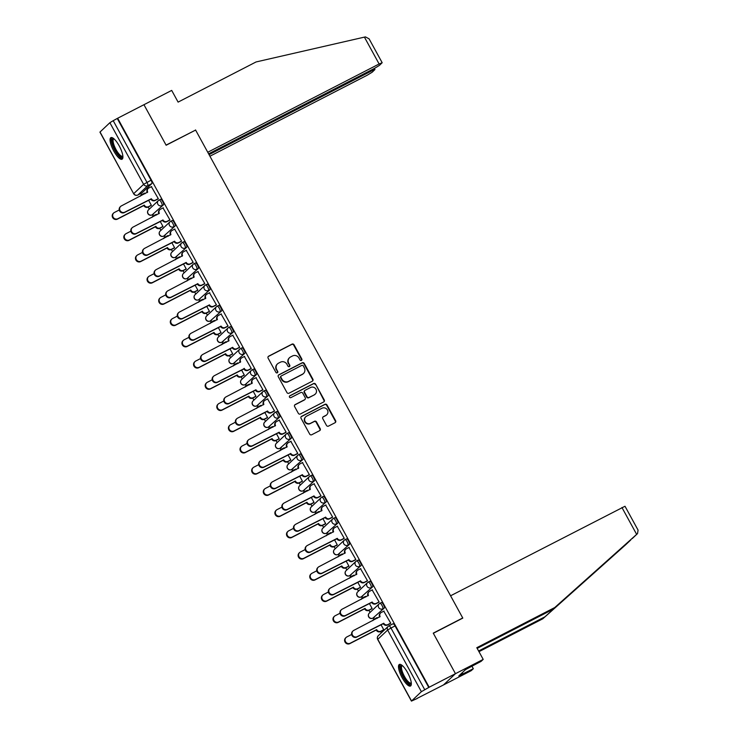 <?xml version="1.0" encoding="UTF-8"?>
<svg xmlns="http://www.w3.org/2000/svg" width="738" height="738" viewBox="0 0 738 738"><rect width="100%" height="100%" fill="white"/><g stroke="black" fill="none" stroke-linecap="round" stroke-linejoin="round"><path stroke-width="1.11" d="M301.427 360.393A1.07 1.015 46.7 0 0 301.824 358.991L294.056 344.803A1.531 1.458 46.7 0 0 292.027 344.139L268.687 356.159A1.531 1.458 46.7 0 0 268.115 358.17L275.892 372.358A1.07 1.015 46.7 0 0 277.525 372.662A1.07 1.015 46.7 0 0 277.7 371.417L276.695 369.581A4.889 4.649 46.7 0 1 278.512 363.17L280.458 362.173A4.889 4.649 46.7 0 1 286.944 364.304L287.949 366.14A1.07 1.015 46.7 0 0 289.591 366.454A1.07 1.015 46.7 0 0 289.766 365.209L288.761 363.373A4.889 4.649 46.7 0 1 290.569 356.961L292.516 355.956A4.889 4.649 46.7 0 1 299.01 358.096L300.006 359.932A1.07 1.015 46.7 0 0 301.427 360.393M301.455 360.384A1.07 1.015 46.7 0 0 301.482 359.323L293.706 345.135A1.531 1.458 46.7 0 0 291.685 344.462L268.337 356.491A1.531 1.458 46.7 0 0 268.208 356.565M277.331 372.81A1.07 1.015 46.7 0 0 277.359 371.749L276.695 369.581M289.397 366.592A1.07 1.015 46.7 0 0 289.416 365.531L288.761 363.373M119.205 145.875A12.14 3.598 -117.3 0 0 110.931 137.637A12.14 3.598 -117.3 0 0 113.772 150.995A12.14 3.598 -117.3 0 0 122.047 159.224A12.14 3.598 -117.3 0 0 119.205 145.875M407.625 672.678A12.14 3.598 -117.3 0 0 399.35 664.449A12.14 3.598 -117.3 0 0 402.192 677.798A12.14 3.598 -117.3 0 0 410.466 686.026A12.14 3.598 -117.3 0 0 407.625 672.678M326.482 425.439A1.531 1.458 46.7 0 0 328.511 426.103L335.061 422.726A1.531 1.458 46.7 0 0 335.624 420.725L326.999 404.968A1.531 1.458 46.7 0 0 324.969 404.304L301.621 416.324A1.531 1.458 46.7 0 0 301.058 418.326L309.683 434.092A1.531 1.458 46.7 0 0 311.713 434.756L319.628 430.678A1.531 1.458 46.7 0 0 320.191 428.677L316.501 421.933A1.531 1.458 46.7 0 0 314.471 421.269L310.55 423.289A4.087 3.893 46.7 0 1 305.79 416.739A4.087 3.893 46.7 0 1 306.639 416.14L322.008 408.225A4.087 3.893 46.7 0 1 326.759 414.774A4.087 3.893 46.7 0 1 325.919 415.374L323.355 416.693A1.531 1.458 46.7 0 0 322.792 418.695L326.482 425.439M209.924 156.225L367.183 75.23L372.192 72.204L374.969 69.51L374.378 68.44L379.397 65.414L382.173 62.721L379.12 63.975L364.415 37.121L256.058 61.955L178.098 102.112L171.696 90.414L143.947 104.704L166.142 145.248L195.607 130.072L462.726 617.964L433.261 633.139L455.457 673.683L429.165 687.226L117.656 118.246L113.209 120.681L146.954 182.323A3.109 0.922 62.7 0 1 147.748 185.699L137.895 194.98A3.109 0.922 62.7 0 1 137.831 195.026A3.109 0.922 62.7 0 1 137.738 195.053M195.127 130.322L166.068 145.109L143.947 104.704L117.656 118.246M312.322 381.195A1.531 1.458 46.7 0 0 312.884 379.194L304.259 363.437A1.531 1.458 46.7 0 0 302.229 362.764L278.881 374.793A1.531 1.458 46.7 0 0 278.318 376.795L286.944 392.551A1.531 1.458 46.7 0 0 288.973 393.225L312.322 381.195M315.624 384.203L324.259 399.959A1.531 1.458 46.7 0 1 323.687 401.961L300.348 413.99A1.531 1.458 46.7 0 1 298.318 413.317L294.619 406.573A1.531 1.458 46.7 0 1 295.191 404.572L304.656 399.701A1.531 1.458 46.7 0 0 305.218 397.69L302.774 393.216A1.531 1.458 46.7 0 0 300.744 392.551L290.892 397.625A1.07 1.015 46.7 0 1 289.647 395.919A1.07 1.015 46.7 0 1 289.868 395.762L313.595 383.539A1.531 1.458 46.7 0 1 315.624 384.203L323.908 400.291L324.259 399.959M483.205 659.394L481.148 661.331L465.53 669.615L458.805 675.943L473.316 668.711L471.259 670.639L443.51 684.938L455.457 673.683L433.335 633.278L462.8 618.103L450.577 595.787L625.003 506.259L638.075 530.124L637.521 533.602L554.755 607.54L476.794 647.696L483.205 659.394L455.457 673.683L443.51 684.938L417.154 698.36M140.755 193.513L141.475 194.823M148.163 207.046L149.307 209.122M152.379 214.74L153.098 216.049M159.786 228.273L160.93 230.348M164.002 235.966L164.712 237.267M171.41 249.49L172.544 251.575M175.616 257.184L176.336 258.494M183.024 270.717L184.168 272.802M187.24 278.411L187.959 279.72M194.648 291.944L195.782 294.019M198.863 299.637L199.574 300.947M206.271 313.17L207.406 315.246M210.478 320.864L211.197 322.165M217.885 334.388L219.029 336.473M222.101 342.081L222.811 343.391M229.509 355.615L230.643 357.699M233.725 363.308L234.435 364.618M241.123 376.841L242.267 378.917M245.339 384.535L246.058 385.845M252.747 398.068L253.89 400.144M256.962 405.762L257.673 407.072M264.37 419.285L265.505 421.37M268.577 426.988L269.296 428.289M275.984 440.512L277.128 442.597M280.2 448.206L280.92 449.516M287.608 461.739L288.752 463.824M291.824 469.433L292.534 470.743M299.231 482.966L300.366 485.041M303.438 490.659L304.157 491.969M310.846 504.183L311.989 506.268M315.061 511.886L315.781 513.187M322.469 525.41L323.604 527.495M326.685 533.104L327.395 534.413M334.093 546.637L335.227 548.721M338.299 554.33L339.019 555.64M345.707 567.863L346.851 569.939M349.923 575.557L350.633 576.867M357.33 589.09L358.465 591.166M361.537 596.784L362.257 598.084M368.945 610.308L370.089 612.392M373.16 618.001L373.88 619.311M380.568 631.534L381.297 632.872M429.165 687.226L421.38 691.681L411.435 701.1L417.219 698.48M117.305 118.578L151.05 180.21A3.109 0.922 62.7 0 1 151.844 183.587L141.991 192.867L137.895 194.98A3.109 2.961 46.7 0 1 133.762 193.614L143.615 184.334L109.87 122.702L113.209 120.681M100.017 131.982L133.67 193.753L99.925 132.12L109.87 122.702M150.801 205.69L151.364 205.275L148.55 200.127M157.766 199.131L158.329 198.716L151.391 186.696M169.38 220.348L169.952 219.942L163.006 207.922M156.659 214.942L156.041 214.481M162.425 226.907L162.987 226.501L160.164 221.345M181.004 241.575L181.566 241.16L174.629 229.14M168.282 236.16L167.664 235.708M174.039 248.134L174.611 247.728L171.788 242.571M192.627 262.802L193.19 262.387L186.244 250.366M179.897 257.387L179.288 256.925M185.662 269.361L186.225 268.946L183.411 263.798M204.242 284.029L204.813 283.613L197.867 271.593M191.52 278.613L190.902 278.152M197.286 290.587L197.849 290.172L195.026 285.025M215.865 305.246L216.428 304.84L209.491 292.82M203.134 299.84L202.526 299.379M208.9 311.805L209.463 311.399L206.649 306.252M227.488 326.473L228.051 326.058L221.105 314.047M214.758 321.067L214.149 320.606M220.524 333.032L221.086 332.626L218.263 327.469M239.103 347.699L239.675 347.284L232.728 335.264M226.381 342.284L225.763 341.823M232.138 354.258L232.71 353.843L229.887 348.696M250.726 368.926L251.289 368.511L244.352 356.491M237.996 363.511L237.387 363.05M243.761 375.485L244.324 375.07L241.511 369.923M262.341 390.144L262.913 389.738L255.966 377.718M249.619 384.738L249.001 384.277M255.385 396.712L255.948 396.297L253.125 391.149M273.964 411.37L274.527 410.965L267.59 398.944M261.243 405.965L260.625 405.503M266.999 417.929L267.571 417.524L264.748 412.367M285.588 432.597L286.15 432.182L279.204 420.162M272.857 427.182L272.248 426.721M278.623 439.156L279.185 438.741L276.372 433.593M297.202 453.824L297.774 453.409L290.827 441.389M284.481 448.409L283.862 447.948M290.246 460.383L290.809 459.968L287.986 454.82M308.825 475.051L309.388 474.635L302.451 462.615M296.104 469.636L295.486 469.174M301.86 481.61L302.432 481.194L299.61 476.047M320.449 496.268L321.012 495.862L314.065 483.842M307.718 490.862L307.109 490.401M313.484 502.827L314.047 502.421L311.233 497.264M332.063 517.495L332.635 517.08L325.689 505.06M319.342 512.08L318.724 511.628M325.098 524.054L325.67 523.639L322.847 518.491M343.687 538.722L344.249 538.306L337.312 526.286M330.956 533.306L330.347 532.845M336.722 545.281L337.284 544.865L334.471 539.718M355.31 559.948L355.873 559.533L348.926 547.513M342.58 554.533L341.962 554.072M348.345 566.507L348.908 566.092L346.085 560.945M366.924 581.166L367.496 580.76L360.55 568.74M354.203 575.76L353.585 575.299M359.959 587.725L360.531 587.319L357.709 582.162M378.548 602.393L379.111 601.977L372.173 589.957M365.817 596.977L365.209 596.525M371.583 608.951L372.146 608.546L369.332 603.389M390.162 623.619L390.734 623.204L383.788 611.184M377.441 618.204L376.823 617.743M379.95 603.315L381.26 602.632A3.109 0.922 -117.3 0 1 381.325 602.586A3.109 0.922 -117.3 0 1 383.511 604.819A3.109 0.922 -117.3 0 1 384.24 608.075L372.939 618.112A3.109 0.922 62.7 0 1 372.875 618.158A3.109 0.922 62.7 0 1 372.782 618.186M368.327 582.088L369.646 581.415A3.109 0.922 -117.3 0 1 369.71 581.369A3.109 0.922 -117.3 0 1 371.897 583.592A3.109 0.922 -117.3 0 1 372.625 586.848L361.316 596.885A3.109 0.922 62.7 0 1 361.251 596.931A3.109 0.922 62.7 0 1 361.159 596.959M356.712 560.862L358.022 560.188A3.109 0.922 -117.3 0 1 358.087 560.142A3.109 0.922 -117.3 0 1 360.273 562.365A3.109 0.922 -117.3 0 1 361.002 565.631L349.701 575.658A3.109 0.922 62.7 0 1 349.637 575.705A3.109 0.922 62.7 0 1 349.544 575.732M345.089 539.635L346.408 538.961A3.109 0.922 -117.3 0 1 346.473 538.915A3.109 0.922 -117.3 0 1 348.65 541.139A3.109 0.922 -117.3 0 1 349.388 544.404L338.078 554.432A3.109 0.922 62.7 0 1 338.013 554.478A3.109 0.922 62.7 0 1 337.921 554.506M333.465 518.417L334.784 517.735A3.109 0.922 -117.3 0 1 334.849 517.689A3.109 0.922 -117.3 0 1 337.035 519.921A3.109 0.922 -117.3 0 1 337.764 523.177L326.454 533.205A3.109 0.922 62.7 0 1 326.39 533.251A3.109 0.922 62.7 0 1 326.297 533.288M321.851 497.191L323.161 496.508A3.109 0.922 -117.3 0 1 323.226 496.462A3.109 0.922 -117.3 0 1 325.412 498.694A3.109 0.922 -117.3 0 1 326.141 501.951L314.84 511.988A3.109 0.922 62.7 0 1 314.775 512.034A3.109 0.922 62.7 0 1 314.683 512.061M310.228 475.964L311.547 475.29A3.109 0.922 -117.3 0 1 311.611 475.244A3.109 0.922 -117.3 0 1 313.788 477.468A3.109 0.922 -117.3 0 1 314.526 480.733L303.217 490.761A3.109 0.922 62.7 0 1 303.152 490.807A3.109 0.922 62.7 0 1 303.06 490.835M298.613 454.737L299.923 454.064A3.109 0.922 -117.3 0 1 299.988 454.018A3.109 0.922 -117.3 0 1 302.174 456.241A3.109 0.922 -117.3 0 1 302.903 459.506L291.593 469.534A3.109 0.922 62.7 0 1 291.528 469.58A3.109 0.922 62.7 0 1 291.436 469.608M286.99 433.52L288.3 432.837A3.109 0.922 -117.3 0 1 288.364 432.791A3.109 0.922 -117.3 0 1 290.551 435.023A3.109 0.922 -117.3 0 1 291.279 438.28L279.979 448.307A3.109 0.922 62.7 0 1 279.914 448.353A3.109 0.922 62.7 0 1 279.822 448.39M275.366 412.293L276.685 411.61A3.109 0.922 -117.3 0 1 276.75 411.564A3.109 0.922 -117.3 0 1 278.936 413.797A3.109 0.922 -117.3 0 1 279.665 417.053L268.355 427.09A3.109 0.922 62.7 0 1 268.291 427.136A3.109 0.922 62.7 0 1 268.198 427.164M263.752 391.066L265.062 390.393A3.109 0.922 -117.3 0 1 265.126 390.347A3.109 0.922 -117.3 0 1 267.313 392.57A3.109 0.922 -117.3 0 1 268.042 395.836L256.732 405.863A3.109 0.922 62.7 0 1 256.676 405.909A3.109 0.922 62.7 0 1 256.584 405.937M252.128 369.839L253.438 369.166A3.109 0.922 -117.3 0 1 253.503 369.12A3.109 0.922 -117.3 0 1 255.689 371.343A3.109 0.922 -117.3 0 1 256.418 374.609L245.117 384.636A3.109 0.922 62.7 0 1 245.053 384.683A3.109 0.922 62.7 0 1 244.961 384.71M240.505 348.613L241.824 347.939A3.109 0.922 -117.3 0 1 241.889 347.893A3.109 0.922 -117.3 0 1 244.075 350.126A3.109 0.922 -117.3 0 1 244.804 353.382L233.494 363.41A3.109 0.922 62.7 0 1 233.429 363.456A3.109 0.922 62.7 0 1 233.337 363.483M228.891 327.395L230.201 326.713A3.109 0.922 -117.3 0 1 230.265 326.666A3.109 0.922 -117.3 0 1 232.452 328.899A3.109 0.922 -117.3 0 1 233.18 332.155L221.88 342.192A3.109 0.922 62.7 0 1 221.815 342.238A3.109 0.922 62.7 0 1 221.723 342.266M217.267 306.169L218.586 305.495A3.109 0.922 -117.3 0 1 218.651 305.449A3.109 0.922 -117.3 0 1 220.828 307.672A3.109 0.922 -117.3 0 1 221.566 310.929L210.256 320.965A3.109 0.922 62.7 0 1 210.192 321.012A3.109 0.922 62.7 0 1 210.099 321.039M205.653 284.942L206.963 284.268A3.109 0.922 -117.3 0 1 207.027 284.222A3.109 0.922 -117.3 0 1 209.214 286.445A3.109 0.922 -117.3 0 1 209.943 289.711L198.633 299.739A3.109 0.922 62.7 0 1 198.568 299.785A3.109 0.922 62.7 0 1 198.476 299.812M194.029 263.715L195.339 263.042A3.109 0.922 -117.3 0 1 195.404 262.996A3.109 0.922 -117.3 0 1 197.59 265.219A3.109 0.922 -117.3 0 1 198.319 268.484L187.018 278.512A3.109 0.922 62.7 0 1 186.954 278.558A3.109 0.922 62.7 0 1 186.862 278.586M182.406 242.498L183.725 241.815A3.109 0.922 -117.3 0 1 183.79 241.769A3.109 0.922 -117.3 0 1 185.967 244.001A3.109 0.922 -117.3 0 1 186.705 247.258L175.395 257.294A3.109 0.922 62.7 0 1 175.33 257.341A3.109 0.922 62.7 0 1 175.238 257.368M170.792 221.271L172.102 220.588A3.109 0.922 -117.3 0 1 172.166 220.551A3.109 0.922 -117.3 0 1 174.352 222.775A3.109 0.922 -117.3 0 1 175.081 226.031L163.771 236.068A3.109 0.922 62.7 0 1 163.707 236.114A3.109 0.922 62.7 0 1 163.615 236.142M159.168 200.044L160.478 199.371A3.109 0.922 -117.3 0 1 160.543 199.325A3.109 0.922 -117.3 0 1 162.729 201.548A3.109 0.922 -117.3 0 1 163.458 204.813L152.157 214.841A3.109 0.922 62.7 0 1 152.093 214.887A3.109 0.922 62.7 0 1 152 214.915M145.035 193.716L144.427 193.255M383.206 630.178L383.769 629.763L380.946 624.616M428.815 687.558L395.07 625.925A3.109 0.922 -117.3 0 0 392.948 623.813A3.109 0.922 -117.3 0 0 392.884 623.859L388.926 625.898M289.554 357.672L289.213 358.004A4.889 4.649 46.7 0 0 288.41 363.696M277.497 363.889L277.147 364.212A4.889 4.649 46.7 0 0 276.353 369.913M312.451 381.122A1.531 1.458 46.7 0 0 312.534 379.526L303.908 363.76A1.531 1.458 46.7 0 0 301.879 363.096L278.54 375.116A1.531 1.458 46.7 0 0 278.411 375.199M303.244 365.836A1.07 1.015 46.7 0 0 301.824 365.375L281.335 375.928A1.07 1.015 46.7 0 0 280.938 377.33L281.999 379.267A4.889 4.649 46.7 0 0 288.484 381.398L302.497 374.184A4.889 4.649 46.7 0 0 304.305 367.773L303.244 365.836M281.113 376.085L280.763 376.408A1.07 1.015 46.7 0 0 280.588 377.662L280.938 377.33M303.512 373.474L303.161 373.797A4.889 4.649 46.7 0 1 302.146 374.517L288.143 381.731A4.889 4.649 46.7 0 1 281.648 379.59L280.588 377.662M323.816 401.887A1.531 1.458 46.7 0 0 323.908 400.291M304.969 399.47L304.628 399.802A1.531 1.458 46.7 0 1 304.305 400.024L294.84 404.904A1.531 1.458 46.7 0 0 294.711 404.978M315.283 384.526A1.531 1.458 46.7 0 0 313.253 383.861L289.517 396.085A1.07 1.015 46.7 0 0 289.49 396.103M314.48 394.636A4.087 3.893 46.7 0 0 315.707 388.815A4.087 3.893 46.7 0 0 310.569 387.496L305.154 390.282A1.531 1.458 46.7 0 0 304.591 392.284L307.036 396.758A1.531 1.458 46.7 0 0 309.065 397.422L314.13 394.968A4.087 3.893 46.7 0 0 314.978 394.369L315.329 394.037M304.84 390.503L304.49 390.836A1.531 1.458 46.7 0 0 304.24 392.616L304.591 392.284M314.13 394.968L308.715 397.754A1.531 1.458 46.7 0 1 306.694 397.09L304.24 392.616M326.759 414.774L326.417 415.097A4.087 3.893 46.7 0 1 325.569 415.697L323.004 417.016A1.531 1.458 46.7 0 0 322.875 417.09M305.79 416.739L305.44 417.071A4.087 3.893 46.7 0 0 310.2 423.612L310.55 423.289M319.757 430.605A1.531 1.458 46.7 0 0 319.84 429.009L316.15 422.265A1.531 1.458 46.7 0 0 314.12 421.592L310.2 423.612M335.19 422.653A1.531 1.458 46.7 0 0 335.273 421.057L326.648 405.3A1.531 1.458 46.7 0 0 324.619 404.627L301.279 416.656A1.531 1.458 46.7 0 0 301.15 416.73M151.087 205.542L148.07 207.092A3.109 2.961 -133.3 0 1 143.938 205.736L144.39 205.312A3.109 2.961 46.7 0 0 148.523 206.668L151.336 205.219M144.703 193.107L141.89 194.555A3.109 2.961 46.7 0 0 140.561 196.022M119.233 209.979L114.427 212.461A3.579 3.404 46.7 0 0 113.357 217.553A3.579 3.404 46.7 0 0 117.849 218.716L144.279 205.109M143.827 205.533L117.397 219.14A3.579 3.404 -133.3 0 1 113.228 213.411L113.68 212.978M140.22 196.197A3.109 2.961 -133.3 0 1 140.792 195.441L141.244 195.017M151.668 186.548L148.855 187.996A3.109 2.961 46.7 0 0 147.701 192.083L121.383 205.902A3.579 3.404 46.7 0 0 120.312 210.994A3.579 3.404 46.7 0 0 124.814 212.157L151.355 198.753A3.109 2.961 46.7 0 0 155.487 200.109L155.026 200.533A3.109 2.961 -133.3 0 1 150.903 199.177L124.362 212.581A3.579 3.404 -133.3 0 1 120.193 206.852L120.645 206.419M147.277 192.563L147.249 192.507A3.109 2.961 -133.3 0 1 147.757 188.882L148.209 188.458M158.043 198.983L155.026 200.533M158.301 198.66L155.487 200.109M162.701 226.769L159.685 228.319A3.109 2.961 -133.3 0 1 155.552 226.963L156.004 226.529A3.109 2.961 46.7 0 0 160.137 227.894L162.96 226.446M156.327 214.334L153.513 215.782A3.109 2.961 46.7 0 0 152.176 217.249M130.847 231.206L126.041 233.678A3.579 3.404 46.7 0 0 124.971 238.78A3.579 3.404 46.7 0 0 129.473 239.942L155.893 226.326M155.441 226.76L129.021 240.367A3.579 3.404 -133.3 0 1 124.851 234.629L125.303 234.204M151.844 217.424A3.109 2.961 -133.3 0 1 152.415 216.668L152.867 216.243M174.325 247.986L171.308 249.545A3.109 2.961 -133.3 0 1 167.175 248.18L167.627 247.756A3.109 2.961 46.7 0 0 171.76 249.121L174.574 247.664M167.95 235.56L165.127 237.009A3.109 2.961 46.7 0 0 163.799 238.475M142.471 252.433L137.665 254.905A3.579 3.404 46.7 0 0 136.595 260.007A3.579 3.404 46.7 0 0 141.087 261.169L167.517 247.553M167.065 247.977L140.635 261.593A3.579 3.404 -133.3 0 1 136.475 255.855L136.927 255.431M163.467 238.642A3.109 2.961 -133.3 0 1 164.03 237.894L164.491 237.461M364.415 37.121L365.467 36.9L369.101 38.856L382.173 62.721M374.969 69.51L371.915 70.765L371.463 69.944M209.066 154.648L371.915 70.765M195.533 129.934L207.747 152.249L379.12 63.975M374.387 68.44L208.614 153.827M478.602 650.99L544.865 616.857L542.808 618.785L625.741 544.699M544.865 616.857L625.649 544.782M473.316 668.711L471.886 666.1M542.808 618.785L478.971 651.672M554.755 607.54L552.697 609.477L477.172 648.379M637.521 533.602L552.697 609.477M462.772 673.905L462.163 672.788M122.895 156.576A10.507 3.118 62.7 0 1 122.573 157.074A10.507 3.118 62.7 0 1 115.193 150.1A10.507 3.118 62.7 0 1 112.517 138.707A10.507 3.118 62.7 0 1 113.578 138.486M113.975 138.818A9.723 2.887 -117.3 0 0 113.753 138.901A9.723 2.887 -117.3 0 0 113.551 139.048A9.723 2.887 -117.3 0 0 115.838 149.233A9.723 2.887 -117.3 0 0 122.665 156.198A9.723 2.887 -117.3 0 0 122.849 156.059M111.613 137.526A12.057 3.579 -117.3 0 0 114.372 149.528A12.057 3.579 -117.3 0 0 122.545 158.735M411.306 683.388A10.507 3.118 62.7 0 1 410.992 683.877A10.507 3.118 62.7 0 1 403.612 676.903A10.507 3.118 62.7 0 1 400.937 665.51A10.507 3.118 62.7 0 1 401.989 665.289M402.394 665.63A9.723 2.887 -117.3 0 0 402.173 665.704A9.723 2.887 -117.3 0 0 401.97 665.851A9.723 2.887 -117.3 0 0 404.249 676.036A9.723 2.887 -117.3 0 0 411.075 683.001A9.723 2.887 -117.3 0 0 411.269 682.862M400.033 664.329A12.057 3.579 -117.3 0 0 402.782 676.331A12.057 3.579 -117.3 0 0 410.955 685.537M163.292 207.775L160.478 209.223A3.109 2.961 46.7 0 0 159.325 213.31L133.006 227.119A3.579 3.404 46.7 0 0 131.936 232.221A3.579 3.404 46.7 0 0 136.438 233.383L162.969 219.97A3.109 2.961 46.7 0 0 167.102 221.335L166.65 221.76A3.109 2.961 -133.3 0 1 162.517 220.404L135.977 233.808A3.579 3.404 -133.3 0 1 131.816 228.07L132.268 227.645M158.901 213.789L158.873 213.734A3.109 2.961 -133.3 0 1 159.38 210.109L159.832 209.684M169.666 220.21L166.65 221.76M169.915 219.887L167.102 221.335M174.906 229.001L172.092 230.45A3.109 2.961 46.7 0 0 170.939 234.527L144.63 248.346A3.579 3.404 46.7 0 0 143.559 253.448A3.579 3.404 46.7 0 0 148.052 254.61L174.592 241.197A3.109 2.961 46.7 0 0 178.725 242.562L178.273 242.986A3.109 2.961 -133.3 0 1 174.14 241.621L147.6 255.034A3.579 3.404 -133.3 0 1 143.43 249.296L143.882 248.872M170.515 235.007L170.487 234.961A3.109 2.961 -133.3 0 1 170.995 231.335L171.447 230.902M181.29 241.427L178.273 242.986M181.539 241.105L178.725 242.562M185.948 269.213L182.932 270.772A3.109 2.961 -133.3 0 1 178.799 269.407L179.251 268.983A3.109 2.961 46.7 0 0 183.384 270.339L186.197 268.89M179.565 256.787L176.751 258.235A3.109 2.961 46.7 0 0 175.423 259.693M154.085 273.66L149.288 276.132A3.579 3.404 46.7 0 0 148.209 281.224A3.579 3.404 46.7 0 0 152.711 282.386L179.14 268.78M178.688 269.204L152.259 282.82A3.579 3.404 -133.3 0 1 148.089 277.082L148.541 276.658M175.081 259.868A3.109 2.961 -133.3 0 1 175.653 259.112L176.105 258.687M197.563 290.44L194.546 291.99A3.109 2.961 -133.3 0 1 190.413 290.634L190.865 290.209A3.109 2.961 46.7 0 0 194.998 291.565L197.821 290.117M191.188 278.005L188.374 279.462A3.109 2.961 46.7 0 0 187.037 280.92M165.709 294.877L160.902 297.359A3.579 3.404 46.7 0 0 159.832 302.451A3.579 3.404 46.7 0 0 164.334 303.613L190.755 290.006M190.303 290.431L163.882 304.038A3.579 3.404 -133.3 0 1 159.712 298.309L160.164 297.875M186.705 281.095A3.109 2.961 -133.3 0 1 187.277 280.339L187.729 279.914M209.186 311.667L206.17 313.216A3.109 2.961 -133.3 0 1 202.037 311.86L202.489 311.427A3.109 2.961 46.7 0 0 206.622 312.792L209.435 311.344M202.812 299.231L199.989 300.68A3.109 2.961 46.7 0 0 198.66 302.146M177.332 316.104L172.526 318.576A3.579 3.404 46.7 0 0 171.456 323.678A3.579 3.404 46.7 0 0 175.948 324.84L202.378 311.224M201.926 311.657L175.496 325.264A3.579 3.404 -133.3 0 1 171.327 319.526L171.779 319.102M198.328 302.322A3.109 2.961 -133.3 0 1 198.891 301.565L199.343 301.141M186.529 250.219L183.716 251.676A3.109 2.961 46.7 0 0 182.563 255.754L156.244 269.573A3.579 3.404 46.7 0 0 155.174 274.665A3.579 3.404 46.7 0 0 159.676 275.827L186.207 262.424A3.109 2.961 46.7 0 0 190.339 263.78L189.887 264.213A3.109 2.961 -133.3 0 1 185.755 262.848L159.224 276.252A3.579 3.404 -133.3 0 1 155.054 270.523L155.506 270.099M182.138 256.234L182.111 256.178A3.109 2.961 -133.3 0 1 182.618 252.553L183.07 252.128M192.904 262.654L189.887 264.213M193.162 262.331L190.339 263.78M198.153 271.446L195.33 272.894A3.109 2.961 46.7 0 0 194.177 276.981L167.867 290.8A3.579 3.404 46.7 0 0 166.797 295.892A3.579 3.404 46.7 0 0 171.29 297.054L197.83 283.65A3.109 2.961 46.7 0 0 201.963 285.006L201.511 285.431A3.109 2.961 -133.3 0 1 197.378 284.075L170.838 297.479A3.579 3.404 -133.3 0 1 166.677 291.75L167.129 291.316M193.762 277.46L193.725 277.405A3.109 2.961 -133.3 0 1 194.242 273.78L194.694 273.355M204.527 283.881L201.511 285.431M204.777 283.558L201.963 285.006M209.767 292.672L206.954 294.121A3.109 2.961 46.7 0 0 205.801 298.207L179.491 312.017A3.579 3.404 46.7 0 0 178.421 317.119A3.579 3.404 46.7 0 0 182.913 318.281L209.454 304.868A3.109 2.961 46.7 0 0 213.586 306.233L213.134 306.657A3.109 2.961 -133.3 0 1 209.002 305.301L182.461 318.705A3.579 3.404 -133.3 0 1 178.292 312.967L178.744 312.543M205.376 298.687L205.349 298.632A3.109 2.961 -133.3 0 1 205.856 295.006L206.308 294.582M216.151 305.108L213.134 306.657M216.4 304.785L213.586 306.233M220.8 332.884L217.784 334.443A3.109 2.961 -133.3 0 1 213.66 333.078L214.112 332.654A3.109 2.961 46.7 0 0 218.245 334.019L221.059 332.561M214.426 320.458L211.612 321.906A3.109 2.961 46.7 0 0 210.284 323.373M188.946 337.331L184.14 339.803A3.579 3.404 46.7 0 0 183.07 344.904A3.579 3.404 46.7 0 0 187.572 346.067L213.992 332.451M213.54 332.875L187.12 346.491A3.579 3.404 -133.3 0 1 182.95 340.753L183.402 340.329M209.943 323.539A3.109 2.961 -133.3 0 1 210.514 322.792L210.967 322.358M221.391 313.899L218.577 315.347A3.109 2.961 46.7 0 0 217.424 319.425L191.105 333.244A3.579 3.404 46.7 0 0 190.035 338.345A3.579 3.404 46.7 0 0 194.537 339.508L221.068 326.095A3.109 2.961 46.7 0 0 225.201 327.46L224.749 327.884A3.109 2.961 -133.3 0 1 220.616 326.519L194.085 339.932A3.579 3.404 -133.3 0 1 189.915 334.194L190.367 333.77M217 319.905L216.972 319.858A3.109 2.961 -133.3 0 1 217.479 316.233L217.931 315.799M227.765 326.325L224.749 327.884M228.024 326.002L225.201 327.46M232.424 354.111L229.407 355.67A3.109 2.961 -133.3 0 1 225.274 354.305L225.727 353.88A3.109 2.961 46.7 0 0 229.859 355.236L232.673 353.788M226.049 341.685L223.236 343.133A3.109 2.961 46.7 0 0 221.898 344.591M200.57 358.557L195.764 361.03A3.579 3.404 46.7 0 0 194.694 366.131A3.579 3.404 46.7 0 0 199.195 367.284L225.616 353.677M225.164 354.102L198.734 367.718A3.579 3.404 -133.3 0 1 194.574 361.98L195.026 361.555M221.566 344.766A3.109 2.961 -133.3 0 1 222.138 344.009L222.59 343.585M233.014 335.126L230.191 336.574A3.109 2.961 46.7 0 0 229.038 340.652L202.729 354.471A3.579 3.404 46.7 0 0 201.659 359.563A3.579 3.404 46.7 0 0 206.151 360.725L232.691 347.321A3.109 2.961 46.7 0 0 236.824 348.677L236.372 349.111A3.109 2.961 -133.3 0 1 232.239 347.746L205.699 361.159A3.579 3.404 -133.3 0 1 201.529 355.421L201.991 354.996M228.614 341.131L228.586 341.076A3.109 2.961 -133.3 0 1 229.094 337.451L229.546 337.026M239.389 347.552L236.372 349.111M239.638 347.229L236.824 348.677M244.047 375.338L241.031 376.887A3.109 2.961 -133.3 0 1 236.898 375.531L237.35 375.107A3.109 2.961 46.7 0 0 241.483 376.463L244.296 375.015M237.664 362.902L234.85 364.36A3.109 2.961 46.7 0 0 233.522 365.817M212.193 379.775L207.387 382.256A3.579 3.404 46.7 0 0 206.317 387.349A3.579 3.404 46.7 0 0 210.81 388.511L237.239 374.904M236.787 375.328L210.358 388.935A3.579 3.404 -133.3 0 1 206.188 383.206L206.64 382.782M233.18 365.993A3.109 2.961 -133.3 0 1 233.752 365.236L234.204 364.812M244.629 356.343L241.815 357.801A3.109 2.961 46.7 0 0 240.662 361.878L214.352 375.697A3.579 3.404 46.7 0 0 213.273 380.79A3.579 3.404 46.7 0 0 217.775 381.952L244.315 368.548A3.109 2.961 46.7 0 0 248.448 369.904L247.996 370.328A3.109 2.961 -133.3 0 1 243.863 368.972L217.323 382.376A3.579 3.404 -133.3 0 1 213.153 376.648L213.605 376.214M240.237 362.358L240.21 362.303A3.109 2.961 -133.3 0 1 240.717 358.677L241.169 358.253M251.012 368.779L247.996 370.328M251.261 368.456L248.448 369.904M244.204 368.345L243.743 368.769M255.662 396.564L252.645 398.114A3.109 2.961 -133.3 0 1 248.512 396.758L248.964 396.334A3.109 2.961 46.7 0 0 253.097 397.69L255.92 396.241M249.287 384.129L246.474 385.577A3.109 2.961 46.7 0 0 245.145 387.044M223.808 401.002L219.001 403.483A3.579 3.404 46.7 0 0 217.931 408.575A3.579 3.404 46.7 0 0 222.433 409.738L248.854 396.121M248.402 396.555L221.981 410.162A3.579 3.404 -133.3 0 1 217.811 404.433L218.263 404M244.804 387.219A3.109 2.961 -133.3 0 1 245.376 386.463L245.828 386.039M256.252 377.57L253.438 379.018A3.109 2.961 46.7 0 0 252.285 383.105L225.966 396.915A3.579 3.404 46.7 0 0 224.896 402.016A3.579 3.404 46.7 0 0 229.398 403.179L255.929 389.765A3.109 2.961 46.7 0 0 260.062 391.131L259.61 391.555A3.109 2.961 -133.3 0 1 255.477 390.199L228.946 403.603A3.579 3.404 -133.3 0 1 224.776 397.865L225.228 397.441M251.861 383.585L251.833 383.529A3.109 2.961 -133.3 0 1 252.341 379.904L252.793 379.48M262.627 390.005L259.61 391.555M262.876 389.682L260.062 391.131M267.285 417.791L264.269 419.341A3.109 2.961 -133.3 0 1 260.136 417.985L260.588 417.551A3.109 2.961 46.7 0 0 264.721 418.916L267.534 417.468M260.911 405.356L258.088 406.804A3.109 2.961 46.7 0 0 256.759 408.271M235.431 422.228L230.625 424.701A3.579 3.404 46.7 0 0 229.555 429.802A3.579 3.404 46.7 0 0 234.047 430.964L260.477 417.348M260.025 417.773L233.595 431.389A3.579 3.404 -133.3 0 1 229.435 425.651L229.887 425.226M256.427 408.437A3.109 2.961 -133.3 0 1 256.99 407.69L257.451 407.265M278.909 439.009L275.892 440.568A3.109 2.961 -133.3 0 1 271.759 439.202L272.211 438.778A3.109 2.961 46.7 0 0 276.344 440.143L279.158 438.686M272.525 426.582L269.711 428.031A3.109 2.961 46.7 0 0 268.383 429.488M247.055 443.455L242.249 445.927A3.579 3.404 46.7 0 0 241.178 451.029A3.579 3.404 46.7 0 0 245.671 452.182L272.101 438.575M271.649 438.999L245.219 452.615A3.579 3.404 -133.3 0 1 241.049 446.877L241.501 446.453M268.042 429.664A3.109 2.961 -133.3 0 1 268.614 428.907L269.066 428.483M290.523 460.235L287.506 461.785A3.109 2.961 -133.3 0 1 283.374 460.429L283.826 460.005A3.109 2.961 46.7 0 0 287.958 461.361L290.781 459.912M284.148 447.8L281.335 449.257A3.109 2.961 46.7 0 0 279.997 450.715M258.669 464.682L253.863 467.154A3.579 3.404 46.7 0 0 252.793 472.246A3.579 3.404 46.7 0 0 257.294 473.409L283.715 459.802M283.263 460.226L256.842 473.833A3.579 3.404 -133.3 0 1 252.673 468.104L253.125 467.68M279.665 450.89A3.109 2.961 -133.3 0 1 280.237 450.134L280.689 449.71M302.146 481.462L299.13 483.012A3.109 2.961 -133.3 0 1 294.997 481.656L295.449 481.231A3.109 2.961 46.7 0 0 299.582 482.587L302.396 481.139M295.772 469.027L292.949 470.475A3.109 2.961 46.7 0 0 291.621 471.942M270.293 485.899L265.486 488.381A3.579 3.404 46.7 0 0 264.416 493.473A3.579 3.404 46.7 0 0 268.909 494.635L295.338 481.019M294.886 481.453L268.457 495.06A3.579 3.404 -133.3 0 1 264.287 489.331L264.748 488.897M291.289 472.117A3.109 2.961 -133.3 0 1 291.851 471.361L292.303 470.936M313.761 502.689L310.753 504.238A3.109 2.961 -133.3 0 1 306.621 502.882L307.073 502.449A3.109 2.961 46.7 0 0 311.205 503.814L314.019 502.366M307.386 490.253L304.573 491.702A3.109 2.961 46.7 0 0 303.244 493.168M281.907 507.126L277.11 509.598A3.579 3.404 46.7 0 0 276.03 514.7A3.579 3.404 46.7 0 0 280.532 515.862L306.962 502.246M306.501 502.67L280.08 516.286A3.579 3.404 -133.3 0 1 275.911 510.548L276.363 510.124M302.903 493.335A3.109 2.961 -133.3 0 1 303.475 492.587L303.927 492.163M325.384 523.906L322.368 525.465A3.109 2.961 -133.3 0 1 318.235 524.1L318.687 523.676A3.109 2.961 46.7 0 0 322.82 525.041L325.633 523.583M319.01 511.48L316.196 512.928A3.109 2.961 46.7 0 0 314.858 514.386M293.53 528.353L288.724 530.825A3.579 3.404 46.7 0 0 287.654 535.926A3.579 3.404 46.7 0 0 292.156 537.089L318.576 523.473M318.124 523.897L291.704 537.513A3.579 3.404 -133.3 0 1 287.534 531.775L287.986 531.351M314.526 514.561A3.109 2.961 -133.3 0 1 315.098 513.814L315.55 513.38M267.866 398.797L265.053 400.245A3.109 2.961 46.7 0 0 263.9 404.332L237.59 418.142A3.579 3.404 46.7 0 0 236.52 423.243A3.579 3.404 46.7 0 0 241.012 424.405L267.553 410.992A3.109 2.961 46.7 0 0 271.685 412.358L271.233 412.782A3.109 2.961 -133.3 0 1 267.101 411.417L240.56 424.83A3.579 3.404 -133.3 0 1 236.391 419.092L236.843 418.667M263.475 404.811L263.448 404.756A3.109 2.961 -133.3 0 1 263.955 401.131L264.407 400.697M274.25 411.223L271.233 412.782M274.499 410.9L271.685 412.358M279.49 420.023L276.676 421.472A3.109 2.961 46.7 0 0 275.523 425.549L249.204 439.368A3.579 3.404 46.7 0 0 248.134 444.47A3.579 3.404 46.7 0 0 252.636 445.623L279.176 432.219A3.109 2.961 46.7 0 0 283.309 433.575L282.848 434.009A3.109 2.961 -133.3 0 1 278.715 432.643L252.184 446.056A3.579 3.404 -133.3 0 1 248.014 440.318L248.466 439.894M275.099 426.029L275.071 425.983A3.109 2.961 -133.3 0 1 275.578 422.348L276.03 421.924M285.864 432.45L282.848 434.009M286.123 432.127L283.309 433.575M291.113 441.241L288.29 442.699A3.109 2.961 46.7 0 0 287.147 446.776L260.828 460.595A3.579 3.404 46.7 0 0 259.758 465.687A3.579 3.404 46.7 0 0 264.25 466.85L290.79 453.446A3.109 2.961 46.7 0 0 294.923 454.802L294.471 455.226A3.109 2.961 -133.3 0 1 290.338 453.87L263.798 467.274A3.579 3.404 -133.3 0 1 259.638 461.545L260.09 461.121M286.722 447.256L286.685 447.2A3.109 2.961 -133.3 0 1 287.202 443.575L287.654 443.151M297.488 453.676L294.471 455.226M297.737 453.353L294.923 454.802M302.728 462.468L299.914 463.916A3.109 2.961 46.7 0 0 298.761 468.003L272.451 481.813A3.579 3.404 46.7 0 0 271.381 486.914A3.579 3.404 46.7 0 0 275.874 488.076L302.414 474.672A3.109 2.961 46.7 0 0 306.547 476.028L306.095 476.453A3.109 2.961 -133.3 0 1 301.962 475.097L275.422 488.501A3.579 3.404 -133.3 0 1 271.252 482.772L271.704 482.338M298.337 468.482L298.309 468.427A3.109 2.961 -133.3 0 1 298.816 464.802L299.268 464.377M309.111 474.903L306.095 476.453M309.36 474.58L306.547 476.028M314.351 483.694L311.537 485.143A3.109 2.961 46.7 0 0 310.384 489.229L284.065 503.039A3.579 3.404 46.7 0 0 282.995 508.141A3.579 3.404 46.7 0 0 287.497 509.303L314.028 495.89A3.109 2.961 46.7 0 0 318.161 497.255L317.709 497.68A3.109 2.961 -133.3 0 1 313.576 496.323L287.045 509.727A3.579 3.404 -133.3 0 1 282.875 503.989L283.327 503.565M309.96 489.709L309.932 489.654A3.109 2.961 -133.3 0 1 310.44 486.028L310.892 485.595M320.726 496.13L317.709 497.68M320.984 495.798L318.161 497.255M325.975 504.921L323.152 506.369A3.109 2.961 46.7 0 0 321.999 510.447L295.689 524.266A3.579 3.404 46.7 0 0 294.619 529.367A3.579 3.404 46.7 0 0 299.111 530.521L325.652 517.117A3.109 2.961 46.7 0 0 329.785 518.473L329.332 518.906A3.109 2.961 -133.3 0 1 325.2 517.541L298.659 530.954A3.579 3.404 -133.3 0 1 294.499 525.216L294.951 524.792M321.584 510.927L321.547 510.88A3.109 2.961 -133.3 0 1 322.054 507.246L322.515 506.821M332.349 517.347L329.332 518.906M332.598 517.024L329.785 518.473M337.008 545.133L333.991 546.692A3.109 2.961 -133.3 0 1 329.858 545.327L330.31 544.902A3.109 2.961 46.7 0 0 334.443 546.258L337.257 544.81M330.624 532.698L327.81 534.155A3.109 2.961 46.7 0 0 326.482 535.613M305.154 549.579L300.348 552.052A3.579 3.404 46.7 0 0 299.277 557.144A3.579 3.404 46.7 0 0 303.77 558.306L330.2 544.699M329.748 545.124L303.318 558.74A3.579 3.404 -133.3 0 1 299.148 553.002L299.6 552.577M326.15 535.788A3.109 2.961 -133.3 0 1 326.713 535.032L327.165 534.607M337.589 526.139L334.775 527.596A3.109 2.961 46.7 0 0 333.622 531.674L307.312 545.493A3.579 3.404 46.7 0 0 306.242 550.585A3.579 3.404 46.7 0 0 310.735 551.747L337.275 538.343A3.109 2.961 46.7 0 0 341.408 539.699L340.956 540.124A3.109 2.961 -133.3 0 1 336.823 538.768L310.283 552.172A3.579 3.404 -133.3 0 1 306.113 546.443L306.565 546.019M333.198 532.153L333.17 532.098A3.109 2.961 -133.3 0 1 333.677 528.473L334.13 528.048M343.973 538.574L340.956 540.124M344.222 538.251L341.408 539.699M348.622 566.36L345.605 567.909A3.109 2.961 -133.3 0 1 341.473 566.553L341.934 566.129A3.109 2.961 46.7 0 0 346.057 567.485L348.88 566.037M342.248 553.924L339.434 555.373A3.109 2.961 46.7 0 0 338.105 556.839M316.768 570.797L311.962 573.278A3.579 3.404 46.7 0 0 310.892 578.371A3.579 3.404 46.7 0 0 315.394 579.533L341.814 565.926M341.362 566.35L314.941 579.957A3.579 3.404 -133.3 0 1 310.772 574.229L311.224 573.795M337.764 557.015A3.109 2.961 -133.3 0 1 338.336 556.258L338.788 555.834M349.212 547.365L346.399 548.814A3.109 2.961 46.7 0 0 345.246 552.9L318.927 566.719A3.579 3.404 46.7 0 0 317.857 571.812A3.579 3.404 46.7 0 0 322.358 572.974L348.889 559.57A3.109 2.961 46.7 0 0 353.022 560.926L352.57 561.35A3.109 2.961 -133.3 0 1 348.437 559.994L321.906 573.398A3.579 3.404 -133.3 0 1 317.737 567.67L318.189 567.236M344.821 553.38L344.794 553.325A3.109 2.961 -133.3 0 1 345.301 549.699L345.753 549.275M355.587 559.801L352.57 561.35M355.845 559.478L353.022 560.926M360.245 587.586L357.229 589.136A3.109 2.961 -133.3 0 1 353.096 587.78L353.548 587.347A3.109 2.961 46.7 0 0 357.681 588.712L360.495 587.264M353.871 575.151L351.048 576.599A3.109 2.961 46.7 0 0 349.72 578.066M328.392 592.024L323.585 594.496A3.579 3.404 46.7 0 0 322.515 599.597A3.579 3.404 46.7 0 0 327.008 600.76L353.437 587.144M352.985 587.577L326.556 601.184A3.579 3.404 -133.3 0 1 322.395 595.446L322.847 595.022M349.388 578.241A3.109 2.961 -133.3 0 1 349.96 577.485L350.412 577.061M360.836 568.592L358.013 570.04A3.109 2.961 46.7 0 0 356.86 574.127L330.55 587.937A3.579 3.404 46.7 0 0 329.48 593.038A3.579 3.404 46.7 0 0 333.973 594.201L360.513 580.788A3.109 2.961 46.7 0 0 364.646 582.153L364.194 582.577A3.109 2.961 -133.3 0 1 360.061 581.221L333.521 594.625A3.579 3.404 -133.3 0 1 329.351 588.887L329.812 588.463M356.436 574.607L356.408 574.551A3.109 2.961 -133.3 0 1 356.915 570.926L357.367 570.502M367.21 581.027L364.194 582.577M367.459 580.705L364.646 582.153M371.869 608.804L368.852 610.363A3.109 2.961 -133.3 0 1 364.72 608.998L365.172 608.573A3.109 2.961 46.7 0 0 369.304 609.939L372.118 608.481M365.485 596.378L362.672 597.826A3.109 2.961 46.7 0 0 361.343 599.293M340.015 613.25L335.209 615.723A3.579 3.404 46.7 0 0 334.139 620.824A3.579 3.404 46.7 0 0 338.631 621.986L365.061 608.37M364.609 608.795L338.179 622.411A3.579 3.404 -133.3 0 1 334.01 616.673L334.462 616.248M361.002 599.459A3.109 2.961 -133.3 0 1 361.574 598.712L362.026 598.278M372.45 589.819L369.637 591.267A3.109 2.961 46.7 0 0 368.483 595.345L342.164 609.164A3.579 3.404 46.7 0 0 341.094 614.265A3.579 3.404 46.7 0 0 345.596 615.427L372.136 602.014A3.109 2.961 46.7 0 0 376.269 603.38L375.808 603.804A3.109 2.961 -133.3 0 1 371.684 602.439L345.144 615.852A3.579 3.404 -133.3 0 1 340.974 610.114L341.426 609.689M368.059 595.824L368.031 595.778A3.109 2.961 -133.3 0 1 368.539 592.153L368.991 591.719M378.825 602.245L375.808 603.804M379.083 601.922L376.269 603.38M383.483 630.031L380.467 631.59A3.109 2.961 -133.3 0 1 376.334 630.224L376.786 629.8A3.109 2.961 46.7 0 0 380.919 631.156L383.742 629.708M377.109 617.605L374.295 619.053A3.109 2.961 46.7 0 0 372.958 620.51M351.629 634.477L346.823 636.949A3.579 3.404 46.7 0 0 345.753 642.042A3.579 3.404 46.7 0 0 350.255 643.204L376.675 629.597M376.223 630.021L349.803 643.637A3.579 3.404 -133.3 0 1 345.633 637.9L346.085 637.475M372.625 620.686A3.109 2.961 -133.3 0 1 373.197 619.929L373.649 619.505M384.074 611.036L381.26 612.494A3.109 2.961 46.7 0 0 380.107 616.571L353.788 630.39A3.579 3.404 46.7 0 0 352.718 635.483A3.579 3.404 46.7 0 0 357.22 636.645L383.751 623.241A3.109 2.961 46.7 0 0 387.884 624.597L387.432 625.031A3.109 2.961 -133.3 0 1 383.299 623.665L356.758 637.078A3.579 3.404 -133.3 0 1 352.598 631.341L353.05 630.916M379.683 617.051L379.655 616.996A3.109 2.961 -133.3 0 1 380.162 613.37L380.614 612.946M390.448 623.472L387.432 625.031M390.697 623.149L387.884 624.597M421.38 691.681L387.635 630.049L377.782 639.329L411.527 700.971M151.844 183.587L147.748 185.699A3.109 2.961 46.7 0 1 143.615 184.334L151.05 180.21M384.24 608.075L372.939 618.112A3.109 2.961 -133.3 0 1 368.806 616.747A3.109 2.961 46.7 0 1 369.314 613.121A3.109 3.109 0 0 0 372.875 618.158L374.323 617.402M372.625 586.848L361.316 596.885A3.109 2.961 -133.3 0 1 357.183 595.52A3.109 2.961 46.7 0 1 357.69 591.894A3.109 3.109 0 0 0 361.251 596.931L362.709 596.184M361.002 565.631L349.701 575.658A3.109 2.961 -133.3 0 1 345.569 574.302A3.109 2.961 46.7 0 1 346.076 570.668A3.109 3.109 0 0 0 349.637 575.705L351.085 574.957M349.388 544.404L338.078 554.432A3.109 2.961 -133.3 0 1 333.945 553.076A3.109 2.961 46.7 0 1 334.452 549.45A3.109 3.109 0 0 0 338.013 554.478L339.462 553.731M337.764 523.177L326.454 533.205A3.109 2.961 -133.3 0 1 322.321 531.849A3.109 2.961 46.7 0 1 322.829 528.224A3.109 3.109 0 0 0 326.39 533.251L327.847 532.504M326.141 501.951L314.84 511.988A3.109 2.961 -133.3 0 1 310.707 510.622A3.109 2.961 46.7 0 1 311.215 506.997A3.109 3.109 0 0 0 314.775 512.034L316.224 511.286M314.526 480.733L303.217 490.761A3.109 2.961 -133.3 0 1 299.084 489.405A3.109 2.961 46.7 0 1 299.591 485.77A3.109 3.109 0 0 0 303.152 490.807L304.609 490.06M302.903 459.506L291.593 469.534A3.109 2.961 -133.3 0 1 287.46 468.178A3.109 2.961 46.7 0 1 287.977 464.553A3.109 3.109 0 0 0 291.528 469.58L292.986 468.833M291.279 438.28L279.979 448.307A3.109 2.961 -133.3 0 1 275.846 446.951A3.109 2.961 46.7 0 1 276.353 443.326A3.109 3.109 0 0 0 279.914 448.353L281.363 447.606M279.665 417.053L268.355 427.09A3.109 2.961 -133.3 0 1 264.222 425.725A3.109 2.961 46.7 0 1 264.73 422.099A3.109 3.109 0 0 0 268.291 427.136L269.748 426.38M268.042 395.836L256.732 405.863A3.109 2.961 -133.3 0 1 252.608 404.498A3.109 2.961 46.7 0 1 253.116 400.872A3.109 3.109 0 0 0 256.676 405.909L258.125 405.162M256.418 374.609L245.117 384.636A3.109 2.961 -133.3 0 1 240.985 383.28A3.109 2.961 46.7 0 1 241.492 379.655A3.109 3.109 0 0 0 245.053 384.683L246.501 383.935M244.804 353.382L233.494 363.41A3.109 2.961 -133.3 0 1 229.361 362.054A3.109 2.961 46.7 0 1 229.869 358.428A3.109 3.109 0 0 0 233.429 363.456L234.887 362.709M233.18 332.155L221.88 342.192A3.109 2.961 -133.3 0 1 217.747 340.827A3.109 2.961 46.7 0 1 218.254 337.201A3.109 3.109 0 0 0 221.815 342.238L223.263 341.482M221.566 310.929L210.256 320.965A3.109 2.961 -133.3 0 1 206.123 319.6A3.109 2.961 46.7 0 1 206.631 315.975A3.109 3.109 0 0 0 210.192 321.012L211.649 320.264M209.943 289.711L198.633 299.739A3.109 2.961 -133.3 0 1 194.5 298.383A3.109 2.961 46.7 0 1 195.007 294.757A3.109 3.109 0 0 0 198.568 299.785L200.026 299.038M198.319 268.484L187.018 278.512A3.109 2.961 -133.3 0 1 182.886 277.156A3.109 2.961 46.7 0 1 183.393 273.53A3.109 3.109 0 0 0 186.954 278.558L188.402 277.811M186.705 247.258L175.395 257.294A3.109 2.961 -133.3 0 1 171.262 255.929A3.109 2.961 46.7 0 1 171.769 252.304A3.109 3.109 0 0 0 175.33 257.341L176.788 256.584M175.081 226.031L163.771 236.068A3.109 2.961 -133.3 0 1 159.639 234.702A3.109 2.961 46.7 0 1 160.155 231.077A3.109 3.109 0 0 0 163.707 236.114L165.164 235.367M163.458 204.813L152.157 214.841A3.109 2.961 -133.3 0 1 148.024 213.485A3.109 2.961 46.7 0 1 148.532 209.85A3.109 3.109 0 0 0 152.093 214.887L153.541 214.14M159.03 200.118A3.109 0.922 62.7 0 1 159.094 200.072A3.109 0.922 62.7 0 1 161.281 202.295A3.109 0.922 62.7 0 1 162.009 205.561A3.109 2.961 -133.3 0 1 158.384 200.57A3.109 2.961 -133.3 0 1 159.03 200.118M170.653 221.345A3.109 0.922 62.7 0 1 170.709 221.299A3.109 0.922 62.7 0 1 172.895 223.522A3.109 0.922 62.7 0 1 173.624 226.787A3.109 2.961 -133.3 0 1 170.008 221.797A3.109 2.961 -133.3 0 1 170.653 221.345M182.268 242.562A3.109 0.922 62.7 0 1 182.332 242.516A3.109 0.922 62.7 0 1 184.518 244.748A3.109 0.922 62.7 0 1 185.247 248.005A3.109 2.961 -133.3 0 1 181.622 243.023A3.109 2.961 -133.3 0 1 182.268 242.562M193.891 263.789A3.109 0.922 62.7 0 1 193.956 263.743A3.109 0.922 62.7 0 1 196.142 265.975A3.109 0.922 62.7 0 1 196.871 269.232A3.109 2.961 -133.3 0 1 193.245 264.25A3.109 2.961 -133.3 0 1 193.891 263.789M205.505 285.016A3.109 0.922 62.7 0 1 205.57 284.969A3.109 0.922 62.7 0 1 207.756 287.193A3.109 0.922 62.7 0 1 208.485 290.458A3.109 2.961 -133.3 0 1 204.869 285.468A3.109 2.961 -133.3 0 1 205.505 285.016M217.129 306.242A3.109 0.922 62.7 0 1 217.193 306.196A3.109 0.922 62.7 0 1 219.38 308.419A3.109 0.922 62.7 0 1 220.108 311.685A3.109 2.961 -133.3 0 1 216.483 306.694A3.109 2.961 -133.3 0 1 217.129 306.242M228.752 327.46A3.109 0.922 62.7 0 1 228.817 327.423A3.109 0.922 62.7 0 1 230.994 329.646A3.109 0.922 62.7 0 1 231.732 332.903A3.109 2.961 -133.3 0 1 228.107 327.921A3.109 2.961 -133.3 0 1 228.752 327.46M240.367 348.687A3.109 0.922 62.7 0 1 240.431 348.64A3.109 0.922 62.7 0 1 242.618 350.873A3.109 0.922 62.7 0 1 243.346 354.129A3.109 2.961 -133.3 0 1 239.721 349.148A3.109 2.961 -133.3 0 1 240.367 348.687M251.99 369.913A3.109 0.922 62.7 0 1 252.055 369.867A3.109 0.922 62.7 0 1 254.241 372.09A3.109 0.922 62.7 0 1 254.97 375.356A3.109 2.961 -133.3 0 1 251.344 370.365A3.109 2.961 -133.3 0 1 251.99 369.913M263.614 391.14A3.109 0.922 62.7 0 1 263.678 391.094A3.109 0.922 62.7 0 1 265.855 393.317A3.109 0.922 62.7 0 1 266.593 396.583A3.109 2.961 -133.3 0 1 262.968 391.592A3.109 2.961 -133.3 0 1 263.614 391.14M275.228 412.367A3.109 0.922 62.7 0 1 275.292 412.321A3.109 0.922 62.7 0 1 277.479 414.544A3.109 0.922 62.7 0 1 278.208 417.8A3.109 2.961 -133.3 0 1 274.582 412.819A3.109 2.961 -133.3 0 1 275.228 412.367M286.851 433.584A3.109 0.922 62.7 0 1 286.916 433.538A3.109 0.922 62.7 0 1 289.102 435.771A3.109 0.922 62.7 0 1 289.831 439.027A3.109 2.961 -133.3 0 1 286.206 434.045A3.109 2.961 -133.3 0 1 286.851 433.584M298.466 454.811A3.109 0.922 62.7 0 1 298.53 454.765A3.109 0.922 62.7 0 1 300.717 456.997A3.109 0.922 62.7 0 1 301.445 460.254A3.109 2.961 -133.3 0 1 297.829 455.263A3.109 2.961 -133.3 0 1 298.466 454.811M310.089 476.038A3.109 0.922 62.7 0 1 310.154 475.992A3.109 0.922 62.7 0 1 312.34 478.215A3.109 0.922 62.7 0 1 313.069 481.48A3.109 2.961 -133.3 0 1 309.443 476.49A3.109 2.961 -133.3 0 1 310.089 476.038M321.713 497.264A3.109 0.922 62.7 0 1 321.777 497.218A3.109 0.922 62.7 0 1 323.954 499.441A3.109 0.922 62.7 0 1 324.692 502.707A3.109 2.961 -133.3 0 1 321.067 497.716A3.109 2.961 -133.3 0 1 321.713 497.264M333.327 518.482A3.109 0.922 62.7 0 1 333.391 518.436A3.109 0.922 62.7 0 1 335.578 520.668A3.109 0.922 62.7 0 1 336.307 523.925A3.109 2.961 -133.3 0 1 332.681 518.943A3.109 2.961 -133.3 0 1 333.327 518.482M344.95 539.709A3.109 0.922 62.7 0 1 345.015 539.663A3.109 0.922 62.7 0 1 347.201 541.895A3.109 0.922 62.7 0 1 347.93 545.151A3.109 2.961 -133.3 0 1 344.305 540.17A3.109 2.961 -133.3 0 1 344.95 539.709M356.574 560.935A3.109 0.922 62.7 0 1 356.639 560.889A3.109 0.922 62.7 0 1 358.816 563.112A3.109 0.922 62.7 0 1 359.554 566.378A3.109 2.961 -133.3 0 1 355.928 561.387A3.109 2.961 -133.3 0 1 356.574 560.935M368.188 582.162A3.109 0.922 62.7 0 1 368.253 582.116A3.109 0.922 62.7 0 1 370.439 584.339A3.109 0.922 62.7 0 1 371.168 587.605A3.109 2.961 -133.3 0 1 367.542 582.614A3.109 2.961 -133.3 0 1 368.188 582.162M379.812 603.38A3.109 0.922 62.7 0 1 379.876 603.333A3.109 0.922 62.7 0 1 382.063 605.566A3.109 0.922 62.7 0 1 382.791 608.822A3.109 2.961 -133.3 0 1 379.166 603.841A3.109 2.961 -133.3 0 1 379.812 603.38M395.07 625.925L390.974 628.038L424.719 689.67M388.788 625.972A3.109 0.922 62.7 0 1 388.852 625.925A3.109 0.922 62.7 0 1 390.974 628.038L387.635 630.049A3.109 2.961 -133.3 0 1 388.788 625.972M377.699 639.468L377.782 639.329A3.109 2.961 -133.3 0 1 378.29 635.704A3.109 3.109 0 0 0 377.699 639.468L411.435 701.1M625.566 544.865L630.741 539.985M632.263 538.555L637.447 533.675M636.654 534.377L621.95 507.513M575.677 588.952L576.682 588.426M136.438 233.383L135.977 233.808M217.784 334.443L218.245 334.019M198.734 367.718L199.195 367.284M279.176 432.219L278.715 432.643M287.147 446.776L286.685 447.2M341.473 566.553L341.934 566.129M357.22 636.645L356.758 637.078M160.543 199.325L159.094 200.072A3.109 3.109 0 0 0 158.384 200.57L148.532 209.85M172.166 220.551L170.709 221.299A3.109 3.109 0 0 0 170.008 221.797L160.155 231.077M183.79 241.769L182.332 242.516A3.109 3.109 0 0 0 181.622 243.023L171.769 252.304M195.404 262.996L193.956 263.743A3.109 3.109 0 0 0 193.245 264.25L183.393 273.53M207.027 284.222L205.57 284.969A3.109 3.109 0 0 0 204.869 285.468L195.007 294.757M218.651 305.449L217.193 306.196A3.109 3.109 0 0 0 216.483 306.694L206.631 315.975M230.265 326.666L228.817 327.423A3.109 3.109 0 0 0 228.107 327.921L218.254 337.201M241.889 347.893L240.431 348.64A3.109 3.109 0 0 0 239.721 349.148L229.869 358.428M253.503 369.12L252.055 369.867A3.109 3.109 0 0 0 251.344 370.365L241.492 379.655M265.126 390.347L263.678 391.094A3.109 3.109 0 0 0 262.968 391.592L253.116 400.872M276.75 411.564L275.292 412.321A3.109 3.109 0 0 0 274.582 412.819L264.73 422.099M288.364 432.791L286.916 433.538A3.109 3.109 0 0 0 286.206 434.045L276.353 443.326M299.988 454.018L298.53 454.765A3.109 3.109 0 0 0 297.829 455.263L287.977 464.553M311.611 475.244L310.154 475.992A3.109 3.109 0 0 0 309.443 476.49L299.591 485.77M323.226 496.462L321.777 497.218A3.109 3.109 0 0 0 321.067 497.716L311.215 506.997M334.849 517.689L333.391 518.436A3.109 3.109 0 0 0 332.681 518.943L322.829 528.224M346.473 538.915L345.015 539.663A3.109 3.109 0 0 0 344.305 540.17L334.452 549.45M358.087 560.142L356.639 560.889A3.109 3.109 0 0 0 355.928 561.387L346.076 570.668M369.71 581.369L368.253 582.116A3.109 3.109 0 0 0 367.542 582.614L357.69 591.894M381.325 602.586L379.876 603.333A3.109 3.109 0 0 0 379.166 603.841L369.314 613.121M141.927 192.913L137.831 195.026A3.109 3.109 0 0 1 133.67 193.753M392.948 623.813L388.852 625.925A3.109 3.109 0 0 0 388.142 626.424L378.29 635.704"/></g></svg>
